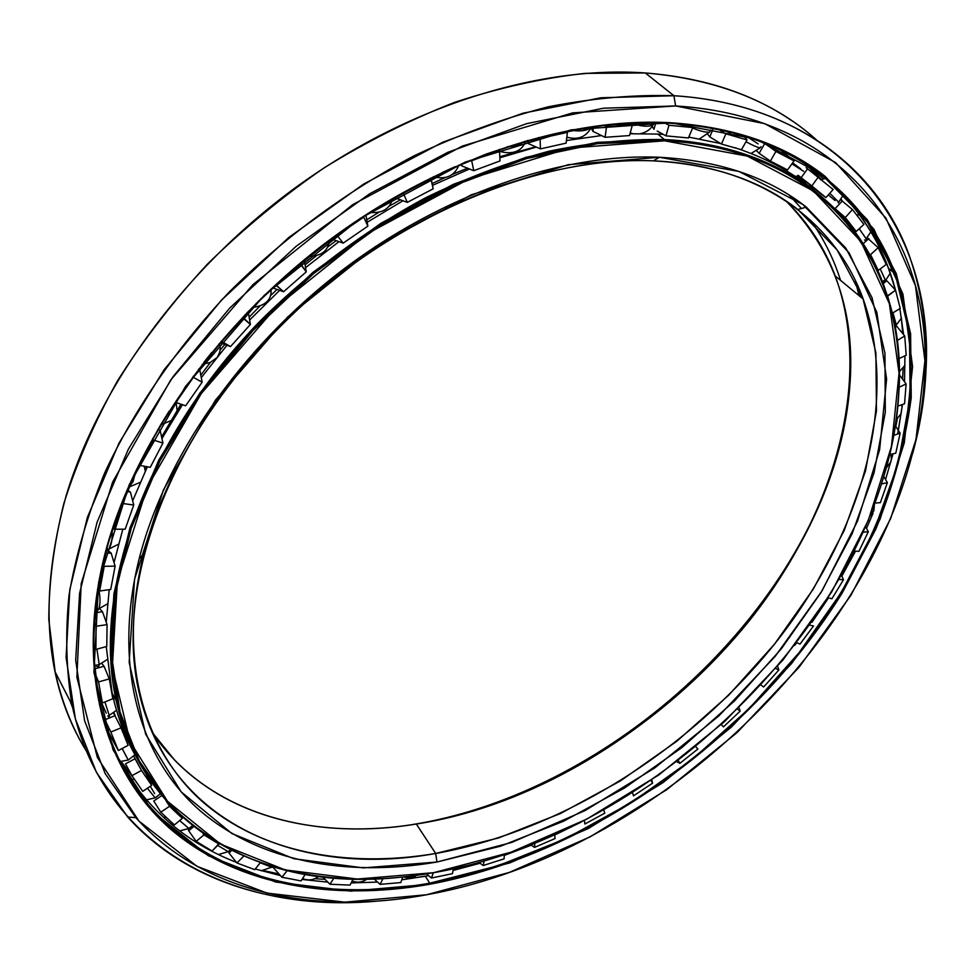 <?xml version="1.0" encoding="UTF-8"?>
<svg xmlns="http://www.w3.org/2000/svg" width="975" height="975" viewBox="0 0 975 975"><rect width="100%" height="100%" fill="white"/><g stroke="black" fill="none" stroke-linecap="round" stroke-linejoin="round"><path stroke-width="1.46" d="M135.257 755.198C124.898 736.515 117.207 715.857 112.174 693.237C117.207 715.857 124.898 736.515 135.257 755.198M535.653 146.798L499.797 156.731L535.653 146.798M467.537 168.188L452.534 174.33L467.537 168.188M444.966 177.633L432.096 183.544L444.966 177.633M400.408 199.802L389.378 206.042L400.408 199.802M378.848 212.294L366.758 219.838L378.848 212.294M336.241 240.667L327.868 246.858L336.241 240.667M316.473 255.633L305.077 264.847L316.473 255.633M277.083 289.429L270.684 295.486L277.083 289.429M259.716 306.272L249.137 317.18L259.716 306.272M224.835 344.467L220.082 350.22L224.835 344.467M210.381 362.395L200.789 375.156L210.381 362.395M180.923 404.186L161.582 436.971L180.923 404.186M146.689 466.781L145.214 470.035L146.689 466.781M811.761 188.565L827.336 202.507L811.761 188.565M860.267 296.656L857.915 286.065L860.267 296.656M795.978 176.122L800.938 180.29L795.978 176.122M858.926 295.547L855.404 280.654L858.926 295.547M416.325 824.033L404.918 825.703L416.325 824.033C310.538 841.51 206.444 812.967 152.063 732.201L174.44 759.878C232.464 819.707 323.615 839.158 416.325 824.033L435.691 853.478L416.325 824.033C625.231 791.651 834.186 587.242 849.725 387.258C855.892 313.487 834.71 251.428 786.167 201.082C808.226 222.678 824.582 247.65 835.258 275.986C873.551 381.03 833.954 513.533 750.762 618.918C666.608 724.23 541.003 803.047 416.325 824.033M653.421 160.863C533.459 155.11 378.41 222.873 270.684 335.961C162.862 449.097 115.757 591.045 138.877 691.555C168.663 824.631 301.08 878.097 435.691 853.478C347.161 868.359 260.8 852.772 201.837 801.133C143.654 749.153 117.195 659.344 143.715 553.983C168.882 455.8 241.995 349.038 340.884 272.927C439.957 197.048 557.871 156.804 653.421 160.863L659.429 157.267C562.112 153.002 441.699 194.025 340.47 271.562C239.436 349.318 164.787 458.396 139.23 558.492C112.308 665.901 139.535 757.136 198.924 809.701C259.094 861.937 346.99 877.39 436.946 862.034L435.691 853.478L436.946 862.034L363.309 867.896L293.816 858.719L231.843 833.515L181.167 791.883L145.689 734.26L129.151 662.342L134.538 579.296L163.447 489.877L215.451 400.14L287.747 316.899L375.265 246.687L471.242 194.842L568.291 164.702L659.429 157.267L738.953 171.454L802.912 204.518L849.091 252.793L876.83 312.28L886.604 379.117L879.621 449.743L857.513 521.15L822.108 590.716L775.283 656.26L718.928 715.857L654.908 767.812L585.171 810.517L511.765 842.424L436.946 862.034L500.772 846.117L563.83 821.108L624.682 787.91L682.013 747.496L734.602 700.83L781.255 648.911L820.816 592.824L852.113 533.764L873.99 473.046L885.3 412.242L884.947 353.108L872.016 297.668L845.873 248.186L806.313 207.114C768.385 177.255 719.428 160.643 659.429 157.267L653.421 160.863C712.335 164.092 760.5 180.314 797.916 209.54L837.001 249.795L862.936 298.35L875.891 352.816L876.464 410.962L865.544 470.803L844.179 530.571L813.491 588.754L774.625 644L728.739 695.138L676.991 741.085L620.539 780.841L560.613 813.443L498.518 837.964L435.691 853.478C561.515 831.053 688.569 750.799 774.321 644.378C859.109 537.908 900.522 404.54 863.216 299.093C835.514 222.19 760.841 165.25 653.421 160.863M885.568 470.474C892.71 445.027 897.085 419.774 898.67 394.729C908.871 265.761 826.471 147.383 664.414 139.547L664.621 140.814C826.373 148.578 908.663 266.663 898.499 395.399C884.886 610.582 659.271 833.991 433.582 872.698C331.025 891.065 229.625 870.163 167.883 801.718L139.218 760.866L120.023 711.957L111.637 655.919L115.148 594.104L131.223 528.316L159.998 460.785L200.947 394.01L252.891 330.659L313.974 273.353L381.798 224.408L453.607 185.725L526.512 158.584L597.687 143.618L664.621 140.814L664.414 139.547C776.941 144.958 854.612 204.945 883.74 285.127C903.727 342.761 904.337 404.54 885.568 470.474M828.189 203.288C803.68 178.632 772.651 160.119 735.113 147.737C772.651 160.119 803.68 178.632 828.189 203.288M720.622 143.532L688.789 137.097L720.622 143.532M663.293 134.392L657.82 134.075L664.414 139.547L657.82 134.075L663.293 134.392M135.781 756.234C125.129 737.246 117.244 716.211 112.125 693.14L106.251 646.583L112.125 693.14C117.244 716.211 125.129 737.246 135.781 756.234M106.251 622.282L109.188 589.668M800.572 180.034L795.929 176.134L800.572 180.034M113.393 560.515L114.27 561.429L113.393 560.515M113.953 712.749L115.038 715.394L113.953 712.749M122.972 732.188L121.924 730.141L122.972 732.188M115.148 715.54L113.99 712.713L115.148 715.54M114.026 562.587L122.813 529.193M147.322 466.879L132.661 500.857L147.31 466.879M161.935 438.592L182.435 404.698L161.935 438.592M201.264 377.654L226.956 345.26M279.654 290.355L249.624 320.007M305.541 267.65L338.983 241.642M367.185 222.288L402.967 200.752M432.473 185.384L469.475 168.967M499.846 157.792L536.323 147.091M566.402 140.534L601.502 135.562M629.984 133.758L657.82 134.075M399.847 877.305C269.002 891.333 145.068 832.479 116.208 700.72C92.186 594.226 142.643 443.406 257.79 323.444C307.637 273.195 365.15 230.197 426.099 197.511C467.098 177.682 508.012 162.264 548.815 151.259C589.058 142.874 627.583 138.962 664.414 139.547L597.346 142.338L526.025 157.304L452.985 184.482L381.03 223.226L313.072 272.257L251.879 329.684L199.838 393.157L158.815 460.066L130.016 527.743L113.929 593.653L110.443 655.59L118.865 711.738L138.133 760.732L166.871 801.657C226.651 861.888 304.322 887.104 399.847 877.305M433.582 872.698L510.949 852.223L586.767 819.134L658.759 774.979L724.852 721.342L783.083 659.831L831.553 592.166L868.335 520.284L891.479 446.392L899.06 373.133L889.358 303.652L861.01 241.581L813.443 190.978L747.252 156.085L664.621 140.814L569.668 148.115L468.366 179.278L368.062 233.269L276.632 306.613L201.216 393.632L147.188 487.378L117.439 580.673L112.344 667.107L130.114 741.731L167.505 801.292L220.545 844.143L285.114 869.895L357.289 879.048L433.582 872.698M789.263 195.134L801.474 208.504M810.457 220.082C823.643 238.558 833.686 258.655 840.56 280.373C833.686 258.655 823.643 238.558 810.457 220.082M833.869 466.416C776.819 640.746 594.238 795.6 412.388 824.57C594.238 795.6 776.819 640.746 833.869 466.416M113.746 712.908L114.904 715.211M368.331 879.109L366.941 879.182L368.331 879.109M879.974 241.191L886.165 255.925L879.974 241.191M901.363 318.423L902.777 333.596L901.363 318.423M903.167 368.294L902.533 379.068L903.167 368.294M897.366 418.677L895.83 426.538L897.366 418.677M873.039 513.289L866.507 528.352M895.148 273.719C864.996 191.405 785.375 129.407 669.569 123.191C731.823 127.372 782.864 144.824 822.668 175.549L866.3 220.033L895.135 273.683L909.48 333.755L910.114 397.739L898.133 463.405L874.77 528.864L841.291 592.471L798.988 652.811L749.092 708.667L692.835 758.916L631.459 802.51L566.231 838.427L498.505 865.654L429.78 883.179L429.938 884.24C591.435 853.759 751.908 738.355 842.205 592.971L875.757 529.254C893.514 485.587 905.336 441.797 911.223 397.885L910.613 333.779L896.269 273.585L867.409 219.814L823.717 175.232C783.851 144.422 732.725 126.921 670.337 122.716L756.332 139.23L824.96 176.183L874.002 229.357L902.972 294.267L912.576 366.661L904.3 442.76L880.023 519.334L841.742 593.726L791.481 663.67L731.226 727.24L662.902 782.706L588.486 828.433L510.059 862.814L429.938 884.24L350.768 891.126L275.681 882.022L208.26 855.709L152.612 811.566L113.076 749.897L93.917 672.323L98.646 582.185L129.261 484.636L185.506 386.441L264.347 295.242L360.116 218.461L465.185 162.106L571.192 129.858L670.337 122.716C566.097 116.927 436.117 159.668 326.089 242.543C216.255 325.638 134.404 443.247 105.58 551.497C74.441 670.544 104.618 771.31 169.942 828.579C236.157 885.532 332.353 901.522 429.938 884.24L429.78 883.179C332.378 900.4 236.377 884.374 170.32 827.507C105.154 770.299 75.087 669.727 106.165 550.948C134.94 442.93 216.584 325.626 326.15 242.738C435.898 160.083 565.549 117.427 669.569 123.191L611.447 124.495C570.741 129.638 529.023 139.486 486.281 154.05C443.43 171.283 401.395 192.818 360.153 218.668C319.91 246.736 282.311 278.009 247.345 312.487C214.366 348.367 185.457 385.856 160.607 424.942C138.389 464.429 120.973 503.783 108.371 543.014C98.585 581.709 93.612 618.772 93.454 654.225L99.426 704.06C132.125 854.234 281.397 911.698 429.78 883.179C567.755 857.318 705.644 769.178 798.964 652.836C891.113 536.445 936.841 390.207 895.148 273.719L888.481 268.405L895.537 290.184C883.192 244.006 858.098 205.189 820.267 173.745C851.955 199.826 874.685 231.38 888.481 268.405C872.357 224.872 844.009 189.199 803.437 161.387M121.241 761.658L132.673 776.843L121.241 761.658M132.442 776.466L121.302 761.658L132.442 776.466M811.992 167.883L823.497 178.852L811.992 167.883M841.279 199.473L842.29 200.813L841.279 199.473M119.169 760.975C146.725 808.97 185.811 842.753 236.413 862.363C185.811 842.753 146.725 808.97 119.169 760.975M255.231 868.981L280.434 875.599M327.856 882.156L301.982 879.45M351.134 882.936L377.569 882.082M425.319 876.257L429.78 883.179L425.319 876.257L401.785 879.791L428.598 875.66M453.058 870.48L480.09 863.228M504.246 855.416L531.278 845.179M554.653 835.051L581.466 821.925L554.641 835.014M794.662 645.377L796.709 642.769L794.662 645.377M811.992 622.318L828.518 597.894M841.827 576.176L855.538 551.131L841.827 576.176M855.502 551.131L841.815 576.152M531.253 845.154L504.246 855.392M480.066 863.204L453.07 870.456M425.283 876.245L401.785 879.779M912.673 453.448C919.839 426.745 924.203 400.213 925.738 373.852C935.902 235.926 848.981 106.909 673.908 95.721L675.638 105.946C848.287 116.378 934.379 243.092 924.41 379.238C910.333 611.934 669.654 851.175 426.611 894.757C315.035 915.44 203.543 893.356 135.83 817.635L105.154 773.528L84.606 720.72L75.684 660.16L79.597 593.312L97.134 522.1L128.468 448.975L173.075 376.679L229.637 308.173L296.108 246.322L369.842 193.684L447.781 152.332L526.719 123.63L603.586 108.201L675.638 105.946L673.908 95.721C794.369 103.313 876.83 168.297 908.602 253.658C930.674 315.985 932.039 382.578 912.673 453.448M412.011 878.414L411.413 877.476L412.011 878.414M816.026 139.486C773.236 101.242 716.332 79.06 645.304 72.954L673.908 95.721L645.304 72.954C703.645 77.659 752.7 93.722 792.431 121.144M888.725 258.29L891.357 268.868M820.694 179.814L807.093 165.348L818.305 177.084M808.385 165.494L821.316 179.424L808.385 165.494M72.674 707.826L70.029 700.915L72.674 707.826M86.19 750.787C44.594 683.378 37.952 598.223 66.251 495.349C99.816 384.54 185.396 267.503 297.241 186.359C409.293 105.483 539.894 65.471 645.304 72.954L584.951 73.369C542.709 78.073 499.407 87.689 455.057 102.217C410.621 119.535 367.014 141.387 324.261 167.773C282.543 196.499 243.592 228.637 207.382 264.176C173.245 301.226 143.337 340.031 117.67 380.579C94.746 421.59 76.806 462.54 63.875 503.441C53.869 543.818 48.847 582.575 48.811 619.71L55.185 672.007C61.608 701.232 71.943 727.496 86.19 750.787M378.324 901.01C237.644 914.44 102.984 849.956 72.004 704.767C66.19 670.556 65.203 634.043 69.018 595.225C75.745 555.397 87.628 514.605 104.691 472.863C133.868 410.146 176.146 348.392 229.04 292.232C283.92 237.522 347.161 190.954 413.985 155.866C458.908 134.635 503.636 118.28 548.182 106.823C592.044 98.219 633.945 94.526 673.908 95.721L600.832 97.78L522.844 113.246L442.735 142.216L363.651 184.08L288.832 237.437L221.423 300.19L164.117 369.732L118.999 443.113L87.384 517.359L69.81 589.619L66.081 657.443L75.368 718.843L96.428 772.358L127.701 817.026C187.505 883.569 281.068 909.443 378.324 901.01M426.611 894.757L509.255 872.442L590.058 836.891L666.668 789.738L737.027 732.615L799.122 667.168L851.017 595.14L890.675 518.481L916.013 439.433L924.934 360.738L915.452 285.663L885.946 218.12L835.575 162.545L764.741 123.654L675.638 105.946L572.617 112.893L462.223 146.116L352.706 204.652L252.903 284.651L170.881 379.75L112.613 482.089L81.218 583.586L76.867 677.162L97.354 757.429L138.901 821.011L196.987 866.312L267.04 893.112L344.821 902.168L426.611 894.757M903.618 334.62L899.852 308.661L903.63 334.644M904.934 355.814L904.52 381.786L904.922 355.826M897.646 433.997L902.472 404.503L898.353 430.389M893.063 453.777L885.544 479.542L893.051 453.789M821.194 174.44C858.524 205.786 883.313 244.372 895.55 290.197L900.242 308.429L895.55 290.197L886.872 280.788L895.55 290.197L887.433 295.839M263.957 870.699L278.935 873.929M314.888 878.707L325.102 879.365M811.688 167.676L823.436 178.864L811.834 167.773M842.205 200.765L841.254 199.509L842.168 200.752M664.743 122.96L668.972 125.263L692.786 127.579L691.19 125.044L692.786 127.579L668.972 125.263L664.743 122.96M718.843 129.529L725.851 133.807L747.033 139.912L743.535 135.781L747.033 139.912L725.851 133.807L718.843 129.529M763.839 142.777L775.917 151.43L794.052 160.912L780.5 149.955L794.052 160.912L775.917 151.43L763.839 142.777M806.179 167.712L807.568 168.821L806.179 167.712M807.58 168.821L833.15 189.479L807.58 168.821L801.145 177.682L807.58 168.821M840.925 199.985L852.455 209.552L863.911 224.396L852.455 209.552L840.925 199.985M867.202 237.827L878.195 247.674L886.226 264.444L878.195 247.674L867.202 237.827M895.659 326.028L896.768 326.308L904.727 335.985L906.214 355.217L904.727 335.985L896.768 326.32L895.659 326.028M899.255 374.632L906.116 383.943L904.556 403.796L906.116 383.943L899.255 374.632M895.306 425.758L900.157 433.132L895.769 453.217L900.157 433.132L895.306 425.758M883.813 476.592L887.372 482.662L880.364 502.661L875.05 503.051L880.364 502.661L887.372 482.662L883.813 476.592M865.629 526.671L868.298 531.753L858.902 551.375L854.332 551.046L858.902 551.375L868.298 531.753L863.216 532.179L868.298 531.753L865.629 526.671M841.449 575.347L843.485 579.735L831.931 598.735L843.485 579.735L841.449 575.347M813.503 625.987L800 644.122L813.503 625.987L809.737 625.133L813.503 625.987M777.587 666.376L778.891 669.947L763.657 686.997L778.891 669.947L775.71 668.582L778.891 669.947M740.183 711.116L737.539 709.276L740.183 711.116L723.438 726.899L740.183 711.116L739.087 707.753M697.905 749.007L679.868 763.328L676.784 761.731L679.868 763.328L697.905 749.007L695.772 746.716L697.905 749.007M652.604 783.169L650.971 780.414L652.604 783.169L633.494 795.856L652.604 783.169L651.763 779.866M604.817 813.15L584.866 824.021L604.817 813.15L603.72 809.92L604.817 813.15M555.116 838.524L534.556 847.397L530.766 844.825L534.556 847.397L555.116 838.524L554.617 834.771L555.116 838.524M504.099 858.841L483.198 865.532L504.099 858.841L504.282 854.514L504.099 858.841M452.437 873.661L431.462 878.012L426.453 873.905L431.462 878.012L452.437 873.661L453.412 868.737L452.437 873.661M895.135 327.308L896.768 326.32L895.135 327.308M883.155 283.567L886.872 280.788L883.155 283.567M863.18 243.726L868.81 238.582L863.18 243.726M835.027 208.687L842.376 200.862L835.027 208.687M798.159 175.281L801.145 177.682L798.159 175.281M756.697 150.906L759.135 153.331L764.644 143.703L759.135 153.343L756.697 150.906M707.74 134.294L709.776 136.878L713.371 128.432L709.788 136.878L707.74 134.294M652.178 126.384L653.957 129.297L655.809 122.704L653.957 129.297L652.178 126.384M591.191 127.883L592.922 131.369L593.543 126.579L592.922 131.369L605.097 137.317L592.922 131.369M527.39 140.571L528.231 143.544L527.39 140.571M528.243 143.544L528.133 140.363L528.243 143.544L540.406 148.895L528.243 143.544M461.809 165.896L461.394 163.983L461.809 165.896L473.777 170.686L461.809 165.896M395.716 198.059L395.241 196.987L395.704 198.059L407.294 202.373L395.716 198.059M332.158 239.216L343.163 243.141L332.158 239.216M273.293 288.088L283.567 291.744L273.293 288.088M221.081 343.066L230.502 346.588L221.081 343.066M98.572 697.807L102.399 702.963L98.56 681.927L94.575 672.287L98.56 681.927L109.298 678.905L98.56 681.927L102.399 702.963L112.82 698.77L109.298 678.905L104.045 666.266L109.298 678.905L112.82 698.77L102.399 702.963L97.841 696.101L98.572 697.807L100.035 697.21M110.419 736.076L118.365 750.531L110.821 732.03L103.058 716.662L104.947 719.745L115.196 715.589L104.947 719.745L110.821 732.03L121.083 727.838L110.821 732.03L118.365 750.531L128.115 745.339L121.083 727.838L113.563 713.042L121.083 727.838L128.115 745.339L118.365 750.531L109.846 734.602M146.25 774.564L149.017 779.269L146.25 774.564M657.235 131.077L665.974 135.866L657.235 131.077M606.523 126.628L632.422 124.837L631.593 123.069L632.422 124.837L629.497 135.562L632.422 124.837L606.523 126.628L605.097 137.317L629.497 135.562L605.097 137.317L606.523 126.628L603.793 125.3M566.097 143.142L540.406 148.895L540.113 138.413L538.273 137.609L540.113 138.413L540.406 148.895L566.097 143.142L567.401 132.356L540.113 138.413L567.401 132.356L566.097 143.142M499.98 160.948L473.777 170.686L471.668 160.741L470.389 160.229L471.668 160.741L473.777 170.686L499.98 160.948L499.529 150.43L471.668 160.741L499.529 150.43L499.98 160.948M431.267 179.498L433.18 188.821L407.294 202.373L403.357 193.269L402.431 192.916L403.357 193.269L407.294 202.373L433.18 188.821L430.889 178.888L403.357 193.269L430.889 178.888L433.18 188.821L431.267 179.498M366.064 215.914L367.867 226.151L343.163 243.141L336.728 234.902L343.163 243.141L367.867 226.151L363.748 217.12L337.472 235.17L363.748 217.12L367.867 226.151L366.064 215.914M276.278 285.163L300.385 264.018L300.263 263.287L306.248 271.867L300.385 264.018L276.278 285.163L283.567 291.744L306.248 271.867L304.407 260.8L306.248 271.867L283.567 291.744L275.596 284.919M221.825 341.579L242.97 318.057L242.824 317.216L250.392 324.48L242.97 318.057L221.825 341.579L230.502 346.588L250.392 324.48L248.369 312.695L250.392 324.48L230.502 346.588L221.106 341.311M199.79 369.854L202.142 382.212L185.64 405.795L175.878 402.456L185.64 405.795L202.142 382.212L193.391 377.374L175.878 402.456L193.391 377.374L202.142 382.212L199.79 369.854L198.547 369.159L199.79 369.854M160.107 430.316L162.935 443.077L150.26 467.33L138.682 465.185L150.26 467.33L162.935 443.077L153.136 439.908L139.73 465.697L153.136 439.908L162.935 443.077L160.119 430.316L157.853 429.573L160.119 430.316M127.25 490.12L130.394 492.058L133.746 505.038L125.178 529.181L114.209 529.218L112.868 528.401L114.209 529.218L125.178 529.181L133.746 505.038L123.24 503.563L114.209 529.218L123.24 503.563L133.746 505.038L130.394 492.058L126.665 491.51L130.394 492.058L127.25 490.12M103.179 562.831L104.227 566.292L115.111 566.146L104.227 566.292L99.645 591.033L110.723 589.448L115.111 566.146L111.15 553.105L107.957 550.4L111.15 553.105L115.111 566.146L110.723 589.448L99.645 591.033L97.841 589.643M99.548 608.546L102.472 611.691L107.079 624.597L106.762 646.449L95.879 649.435L93.308 646.815L95.879 649.435L106.762 646.449L107.079 624.597L96.123 626.267L95.879 649.435L96.123 626.267L107.079 624.597L102.472 611.691L94.831 612.824L102.472 611.691L99.548 608.546M101.863 663.524L104.045 666.254L101.863 663.524M133.758 756.186L141.521 770.494L151.649 785.362L149.017 779.269L151.649 785.362L142.752 791.347L151.649 785.362L141.521 770.494L131.93 775.649L142.752 791.347L131.93 775.649L141.521 770.494L135.037 758.745L125.47 763.864L131.93 775.649L125.47 763.864L135.037 758.745M166.018 800.707L169.54 806.288L182.325 818.354L181.728 816.587L182.325 818.354L174.403 824.923L182.325 818.354L169.54 806.288L160.777 812.199L174.403 824.923L160.777 812.199L169.54 806.288L166.018 800.707M203.092 833.625L218.875 843.704L212.111 851.029L218.973 844.082L203.982 834.88L196.17 841.34L212.111 851.029L196.17 841.34L203.982 834.88L203.092 833.625M839.097 579.467L843.485 579.735L839.097 579.467M887.664 296.095L890.87 307.759L887.664 296.095L895.55 290.197L888.481 268.405M878.243 270.416L870.578 254.633L878.195 247.674L870.578 254.633L878.243 270.416L886.226 264.444L878.243 270.416M856.184 231.477L845.301 217.522L835.258 208.808L845.301 217.522L852.455 209.552L845.301 217.522L856.184 231.477L863.911 224.396L856.184 231.477M812.138 188.26C808.799 184.75 809.603 184.945 814.552 188.845C810.469 185.64 809.213 184.933 810.761 186.749L812.138 188.26M820.597 193.745L801.145 177.682L811.822 185.945L818.281 177.072L811.822 185.945L825.91 197.584L833.15 189.479L825.91 197.584L820.597 193.745M787.532 169.942L770.372 161.082L759.135 153.343L770.372 161.082L775.917 151.43L770.372 161.082L787.532 169.942L794.052 160.912L787.532 169.942M741.463 149.723L721.463 144.056L709.788 136.878L721.463 144.056L725.851 133.807L721.463 144.056L741.463 149.723L747.033 139.912L741.463 149.723M688.435 137.963L665.974 135.866L668.972 125.263L665.974 135.866L688.435 137.963L692.786 127.579L688.435 137.963M725.315 130.942L730.421 133.014M797.562 175.537L807.093 184.836M828.068 597.785L831.931 598.735L828.068 597.785M796.77 642.659L800 644.122L796.77 642.659M761.024 685.084L763.657 686.997L761.024 685.084M721.354 724.559L723.438 726.899L721.354 724.559M678.32 760.561L679.868 763.328L678.32 760.561M632.483 792.651L633.494 795.856L632.483 792.651M584.427 820.353L584.866 824.021L584.427 820.353M534.775 843.229L534.556 847.397L534.775 843.229M484.173 860.828L483.198 865.532L484.173 860.828M478.896 862.339L483.198 865.532M433.327 872.747L431.462 878.012L433.327 872.747M402.748 877.025L400.822 882.558L402.748 877.025M382.992 878.585L380.092 884.386L400.822 882.558L380.092 884.386L382.992 878.585M353.06 879.036L350.062 885.105L353.06 879.036M374.144 878.963L380.092 884.386L374.144 878.963M333.974 878.012L329.928 884.24L350.062 885.105L329.928 884.24L333.974 878.012M305.248 874.368L301.043 880.912L305.248 874.368M322.64 876.891L329.928 884.24L322.64 876.891M287.198 870.638L281.873 877.22L301.043 880.912L281.873 877.22L287.198 870.638M260.276 862.717L254.707 869.639L260.276 862.717M273.622 867.933L281.873 877.22L273.622 867.933L274.219 867.189L273.622 867.933M243.652 856.196L236.925 862.985L254.707 869.639L236.925 862.985L243.652 856.196M229.027 853.052L236.925 862.985L229.027 853.052L231.514 850.529L229.027 853.052L228.845 851.675L229.027 853.052M188.687 830.749L196.17 841.34L188.687 830.749L193.659 826.642L188.687 830.749L188.224 828.848M153.77 800.987L160.777 812.199L153.77 800.987L161.679 795.661L153.77 800.987M104.045 666.266L94.282 668.984L104.045 666.266M94.161 620.746L96.123 626.267L94.161 620.746M111.15 553.105L105.58 553.166L111.15 553.105M122.667 501.296L123.24 503.563L122.667 501.296M152.807 438.372L153.136 439.908L152.807 438.372M193.184 376.277L193.391 377.374M248.369 312.695L247.711 312.122L248.369 312.695M363.614 216.389L363.748 217.12L363.614 216.389M499.261 149.407L499.529 150.43L499.261 149.407M566.95 131.04L567.401 132.356M892.235 313.243L900.242 308.429L892.235 313.243M897.122 340.58L904.727 335.985L897.122 340.58M898.767 358.69L906.214 355.217L898.767 358.69M899.035 387.282L906.116 383.943L899.035 387.282M897.78 406.087L904.556 403.796L897.78 406.087M893.697 435.362L900.157 433.132L893.697 435.362M889.688 454.484L895.769 453.217L889.688 454.484M881.571 483.917L887.372 482.662L881.571 483.917M109.822 734.614L105.215 726.156L109.822 734.614M99.645 591.033L104.227 566.292M430.889 178.888L430.718 178.059M898.962 362.395L899.352 371.633L898.962 362.395M899.23 371.938L905.019 365.235M892.978 312.792L896.196 324.541L892.978 312.792M895.026 326.698L901.509 318.069M880.218 268.942L885.215 279.91L880.218 268.942M882.473 281.799L884.764 281.678L890.236 273.244M859.207 228.698L866.141 238.79L859.207 228.698M864.411 240.045L866.214 240.216L866.141 238.79L870.882 231.843M829.762 193.269L838.841 202.312L829.762 193.269M835.039 200.533L828.299 194.915M838.22 202.849L843.265 195.049M791.932 163.861L803.68 171.32L791.932 163.861M792.651 162.849L800.585 168.785M745.997 141.728C752.481 145.299 757.197 147.347 760.11 147.871L761.061 146.652L760.11 147.871C757.197 147.347 752.481 145.299 745.997 141.728M747.569 137.036L758.111 143.873M692.603 128.03C700.403 131.272 706.095 132.6 709.703 132.015L710.921 129.992L709.703 132.015C706.095 132.6 700.403 131.272 692.603 128.03M631.739 123.374C641.55 126.579 648.692 127.067 653.128 124.837L654.249 122.679L653.128 124.837C648.692 127.067 641.55 126.579 631.739 123.374M570.948 130.272C581.063 131.759 587.913 130.626 591.496 126.872C587.913 130.626 581.063 131.759 570.948 130.272M507.256 146.725C514.727 146.555 520.382 144.8 524.209 141.485C520.382 144.8 514.727 146.555 507.256 146.725M441.907 172.685L455.069 166.713L441.907 172.685M376.898 207.943L386.709 201.983L376.898 207.943M314.182 251.989L321.872 245.993L314.182 251.989M255.73 303.968L263.006 296.814L255.73 303.968M203.873 362.298L211.721 352.511L203.873 362.298M160.765 424.686L169.041 411.316L160.765 424.686M127.883 488.646L133.088 481.589L135.708 471.352L133.088 481.589L127.883 488.646M105.982 551.643L109.017 549.023C111.552 544.538 112.588 538.419 112.137 530.644C112.588 538.419 111.552 544.538 109.017 549.023L105.982 551.643M95.038 610.813L97.22 611.118L98.926 608.717C100.34 604.281 100.364 598.223 98.999 590.545C100.364 598.223 100.34 604.281 98.926 608.717L95.184 609.338M95.964 665.364C97.719 667.619 98.792 667.375 99.194 664.609L96.939 649.143L99.194 664.609L94.027 665.559M94.66 663.244L93.771 661.464M107.811 715.882C109.102 717.771 109.59 717.612 109.237 715.394L104.898 701.963L109.237 715.394L116.525 710.263M106.238 713.188L100.644 700.611M119.523 761.633L128.237 760.049L122.082 748.556L128.273 760.037M122.18 748.507L126.604 756.844M156.329 797.221L155.159 797.891L147.396 788.227L155.159 797.891L156.329 797.221M150.284 786.277L154.659 793.601M190.856 827.117L188.87 828.482L179.668 820.56L188.87 828.482L190.856 827.117M230.685 850.115L228.235 851.65L217.669 845.398L228.235 851.65L230.685 850.115M273.439 866.958L272.123 867.384L260.228 862.777L272.123 867.384L273.439 866.958M317.423 876.233L311.744 875.416L317.423 876.233M143.715 553.983L139.23 558.492M898.67 394.729L898.499 395.399M106.238 646.583L112.125 693.14L116.208 700.72M812.187 188.882L827.812 202.934M167.883 801.718L166.871 801.657M806.313 207.114L797.916 209.54M863.216 299.093L835.258 275.986M871.443 227.711L888.627 261.788M890.918 267.698L892.271 271.428M925.738 373.852L924.41 379.238M72.004 704.767L55.185 672.007M135.83 817.635L127.701 817.026M823.717 175.232L822.668 175.549M101.9 700.72L97.061 691.604M870.078 515.994L873.807 510.815L874.429 504.721M886.275 467.939L890.918 461.784M891.382 460.102L891.028 454.204M896.22 419.53L901.229 413.668M902.143 407.111L901.558 404.808M896.196 324.541L894.782 325.406M884.227 257.875L882.984 257.229M885.215 279.91L882.399 281.617M859.743 215.012L856.623 214.658M825.922 178.388L821.425 179.51M760.11 147.871L751.128 153.465M709.703 132.015L699.514 138.864M653.128 124.837C650.544 129.382 646.413 132.308 640.733 133.624M632.909 133.685L630.203 132.953M591.569 126.86C586.499 136.878 578.236 140.315 566.816 137.158M525.854 141.009C521.747 151.454 512.984 154.903 499.566 151.369M458.872 165.055C454.618 175.89 446.099 179.802 433.314 176.792M369.817 212.392C382.31 213.562 389.939 208.918 392.693 198.461M308.746 256.327C321.397 256.181 328.283 250.843 329.416 240.289M252.233 307.491C265.59 305.797 271.854 299.691 271.013 289.173M202.288 364.309L210.149 362.505L216.389 358.044M217.449 356.728C220.35 352.377 220.947 347.977 219.229 343.517M160.619 424.905L172.819 419.896M177.389 412.535L176.085 402.529M140.266 482.32L128.481 487.268M145.287 471.169L144.263 466.403M118.475 544.233L109.017 549.023L106.592 549.364M98.926 608.717L107.506 603.866M99.194 664.609L107.067 659.636M109.005 737.344L110.589 735.954M128.237 760.049L134.964 754.76M124.264 732.31L122.679 732.176M160.241 793.906L155.159 797.891L146.311 799.866M132.039 781.682L133.648 778.367M192.428 825.679L188.87 828.482L179.729 830.883M164.994 818.781L164.921 816.307M230.356 849.944L228.235 851.65L218.546 854.514M206.212 848.079L205.774 847.385M272.842 866.787L261.215 870.773M318.752 876.403C313.706 880.145 308.307 880.864 302.543 878.572M367.027 879.121C362.334 882.326 357.362 882.948 352.109 880.961M416.605 875.367C413.242 877.841 408.878 878.365 403.528 876.939M466.148 865.727L459.81 867.275M848.287 562.831L851.565 556.554"/></g></svg>
